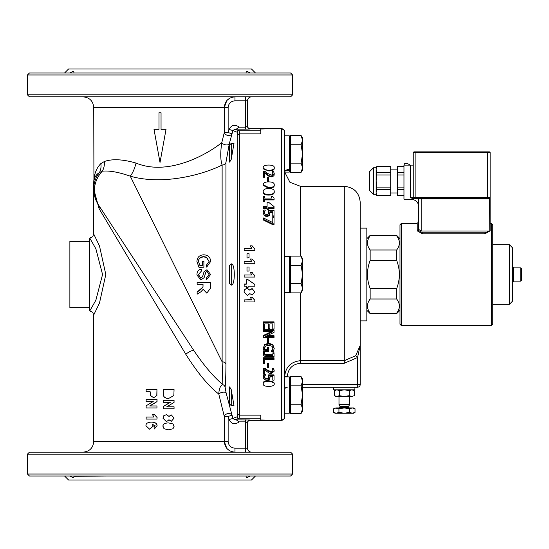 <?xml version="1.0" encoding="UTF-8"?>
<svg xmlns="http://www.w3.org/2000/svg" width="549" height="549" viewBox="0 0 549 549"><rect width="100%" height="100%" fill="white"/><g stroke="black" fill="none" stroke-linecap="round" stroke-linejoin="round"><path stroke-width="0.82" d="M53.322 452.15L49.822 452.15M119.435 452.15L107.508 452.15M212.82 452.15L209.327 452.15M53.322 72.99L49.822 72.99M131.369 72.99L73.93 72.99C74.074 71.24 72.749 71.24 69.984 72.99C72.749 71.24 74.074 71.24 73.95 72.99L73.69 72.99M209.327 72.99L188.959 72.99M369.491 189.076L369.491 190.318L373.464 194.291L373.464 167.781L369.491 171.755L369.491 189.076M373.464 194.291L376.12 194.291L376.12 167.781L373.464 167.781M376.12 167.781L376.882 166.45L376.12 169.552L376.882 172.592L376.12 181.033L376.882 187.113L376.12 192.514L376.882 195.622L376.12 194.291M376.882 195.622L390.703 195.622L390.703 174.959L376.882 174.959M390.703 174.959L390.703 172.592L376.882 172.592M390.703 172.592L390.703 166.519L376.882 166.519M390.703 189.48L376.882 189.48M390.703 187.113L376.882 187.113M390.703 195.554L376.882 195.554M390.703 166.519L376.882 166.45M397.332 169.106L390.703 169.106M403.961 195.554L397.332 195.554L403.961 195.622M403.961 166.45L397.332 166.45L397.332 195.554M403.961 166.519L397.332 166.519M403.961 172.592L397.332 172.592M403.961 174.959L397.332 174.959M403.961 187.113L397.332 187.113M403.961 189.48L397.332 189.48M422.517 233.847L422.517 232.79L484.829 232.79L489.639 231.005L484.829 232.79L484.829 233.847L422.517 233.847L417.213 230.861L417.213 223.457L401.305 223.457L399.981 224.788L399.981 324.212L399.981 310.295L396.666 313.609L396.666 313.15L370.15 313.15C366.602 308.435 366.602 303.714 370.15 298.999L396.666 298.999C400.221 303.714 400.221 308.435 396.666 313.15M422.517 232.79L417.213 229.798L417.213 223.457M487.478 151.867L487.478 197.606L415.888 197.606L415.888 198.271L410.583 197.606L415.888 198.271L413.239 198.271L413.239 198.93L418.544 198.93A0.666 0.666 0 0 0 417.878 198.271L418.544 198.93L418.544 229.345L421.193 231.005L489.777 231.005L490.133 230.148L490.133 152.533L489.468 151.867L413.898 151.867L413.239 152.533L490.133 152.533L489.468 151.867M490.133 229.798L490.133 230.861L484.829 233.847M417.213 229.798L417.213 230.861M491.458 325.543L492.782 324.212L492.782 224.788L491.458 223.457L491.458 325.543L401.305 325.543L401.305 223.457M512.67 267.205L513.596 267.205L513.596 281.795L512.67 281.795M520.754 281.129L521.55 280.333L521.55 268.667L520.754 267.871L520.754 281.129L513.596 281.129M509.355 244.669L509.355 304.331L512.67 301.017L512.67 247.983L509.355 244.669L492.782 244.669M231.273 285.103L229.626 283.476L229.626 265.524L231.253 263.897C235.301 262.957 235.301 286.043 231.253 285.103L231.253 264.412M231.253 389.687L229.626 386.894L229.626 404.03L231.253 405.656L231.253 389.687L233.984 405.656L231.253 389.687L229.626 386.894M284.643 376.889L289.282 376.889L289.282 413.212L284.643 413.212L284.643 376.779C285.521 367.068 290.826 361.695 300.55 360.666C290.826 361.688 285.521 367.061 284.643 376.779L287.292 376.779C288.026 368.626 292.445 364.124 300.55 363.253L300.55 292.871M301.12 376.683L302.54 379.146L302.54 381.274L301.12 376.683L290.346 376.683L290.346 385.865L301.12 385.865L302.54 381.274L302.54 395.054L301.12 385.865M302.54 410.961L301.12 413.424L302.54 408.827L302.54 410.961L301.12 413.424L290.346 413.424L290.346 385.865M301.12 404.236L302.54 395.054L302.54 408.827L301.12 404.236L290.346 404.236M290.346 380.471L289.282 380.471M289.282 256.335L289.282 292.665L284.643 292.665L284.643 256.335L289.282 256.335M301.12 292.871L302.54 288.28L302.54 290.407L301.12 292.871L290.346 292.871L290.346 256.129L301.12 256.129L302.54 260.72L302.54 288.28L301.12 283.682L302.54 274.5L301.12 265.318L302.54 260.72L302.54 258.593L301.12 256.129M290.346 265.318L301.12 265.318M290.346 283.682L301.12 283.682M284.643 171.164L284.643 170.478L289.282 169.195L289.282 170.121L284.643 171.164M289.282 170.121L289.282 172.112L284.643 172.112M284.643 135.788L289.282 135.788L289.282 169.195M231.253 159.313L233.984 143.344L231.253 159.313L231.253 143.344L229.626 144.97L229.626 162.106L231.253 159.313L229.626 162.106M302.54 167.726L302.54 169.854L301.12 172.317L302.54 167.726L301.12 163.135L302.54 153.946L302.54 167.726M301.12 144.764L302.54 140.173L302.54 153.946L301.12 144.764L290.346 144.764L290.346 135.576L301.12 135.576L302.54 140.173L302.54 138.039L301.12 135.576M290.346 144.764L290.346 172.317L301.12 172.317M290.346 163.135L301.12 163.135M396.666 235.85C400.221 240.565 400.221 245.286 396.666 250.001L370.15 250.001C366.602 245.286 366.602 240.565 370.15 235.85L396.666 235.85L396.666 235.391L370.15 235.391L370.15 235.85M396.666 260.343C400.221 269.779 400.221 279.221 396.666 288.657L370.15 288.657C366.602 279.221 366.602 269.779 370.15 260.343L396.666 260.343L396.666 250.001M366.835 310.295L370.15 313.609L370.15 313.15M370.15 298.999L370.15 288.657M370.15 260.343L370.15 250.001M396.666 298.999L396.666 288.657M344.298 396.467L335.679 396.467L334.348 395.699L336.839 396.467L339.323 395.699L344.298 396.467L349.274 395.699L351.765 396.467L344.298 396.467M354.249 395.699L351.765 396.467L354.249 395.699L354.249 390.607L351.765 389.838L349.274 390.607L344.298 389.838L339.323 390.607L336.839 389.838L334.348 390.607L334.348 395.699M339.323 395.699L339.323 390.607M349.274 395.699L349.274 390.607M354.908 387.189L354.908 389.838L333.696 389.838L333.696 387.189M338.994 396.467L338.994 404.62L349.603 404.62L349.603 396.467M333.586 412.409L336.262 413.239L335.02 413.239L333.586 412.409L333.586 408.765L336.262 407.934L353.577 407.934L355.018 408.765L352.334 407.934L349.658 408.765L344.298 407.934L338.939 408.765L335.02 407.934L333.586 408.765M338.939 412.409L344.298 413.239L336.262 413.239L338.939 412.409L338.939 408.765M349.658 412.409L352.334 413.239L344.298 413.239L349.658 412.409L349.658 408.765M355.018 412.409L353.577 413.239L352.334 413.239L355.018 412.409L355.018 408.765M260.782 129.015L281.328 128.672A3.315 3.315 0 0 1 284.643 131.986A3.315 2.971 180 0 0 281.328 129.015L281.328 419.985A3.315 2.971 0 0 0 284.643 417.014L284.643 131.986A3.315 3.315 0 0 0 281.328 128.672L260.782 128.672L260.782 133.853L239.714 133.853L239.035 130.758L234.8 129.18L232.9 130.587L237.134 132.22L237.813 135.075L237.813 413.925L237.134 416.78L232.9 418.413L226.113 392.94L225.117 387.086C225.605 382.934 225.879 375.2 225.927 363.891A3.98 2.91 -0 0 0 222.125 361.832L130.257 176.181C162.175 185.308 201.641 175.268 222.125 165.05L222.125 361.832L222.846 384.643C220.423 385.419 219.072 388.562 218.783 394.065L224.287 416.423L224.287 441.54C224.987 448.039 228.542 451.58 234.958 452.15L245.533 452.15L245.533 448.169L234.958 448.169L234.958 452.15M237.134 416.78A1.99 1.97 76.9 0 0 239.035 418.242L239.714 415.147L260.782 415.147L260.782 420.328L281.328 420.328A3.315 3.315 0 0 0 284.643 417.014M302.54 387.189L357.557 387.189A2.649 2.649 0 0 0 360.206 384.533L360.206 345.396L355.663 355.738L344.298 360.666L300.55 360.666M268.722 381.239C265.098 381.246 263.259 382.111 263.204 383.84C263.074 385.501 264.913 386.352 268.736 386.393C272.544 386.304 274.383 385.446 274.253 383.84C274.383 382.152 272.537 381.287 268.722 381.239L268.722 380.56L274.253 383.161L274.253 383.84M268.722 181.904C265.222 181.843 263.383 182.783 263.204 184.732L268.736 187.586C272.379 187.552 274.219 186.605 274.253 184.732C274.301 182.844 272.455 181.904 268.722 181.904M268.722 188.582C265.242 188.506 263.403 189.474 263.204 191.491C263.197 193.454 265.043 194.435 268.736 194.428C272.373 194.401 274.212 193.426 274.253 191.491C274.28 189.542 272.434 188.575 268.722 188.582M268.722 165.057C265.078 165.071 263.239 165.935 263.204 167.658C263.122 169.38 264.968 170.259 268.736 170.293C272.558 170.176 274.397 169.298 274.253 167.658C274.383 165.97 272.544 165.098 268.722 165.057M263.431 207.748L267.075 207.748L267.075 208.908L268.221 208.908L268.221 207.748L274.033 207.748L274.033 206.548L268.571 202.245L267.075 202.245L267.075 206.493L263.431 206.493L263.431 208.414L267.075 208.414M360.206 320.897L366.835 320.897L366.835 228.103L360.206 228.103L360.206 202.245L360.206 345.396L357.557 357.543L355.663 355.738M267.075 206.493L267.075 202.91M268.221 208.414L274.033 208.414L274.033 207.748M267.075 208.908L267.075 209.574L268.221 209.574L268.221 208.908M264.934 171.357L263.431 171.357L263.431 176.565L264.659 176.565L264.659 172.407L269.223 175.769L271.343 176.215L274.26 173.683L273.622 171.528L272.112 171.528L273.031 173.601L272.599 174.63L271.268 175.056L267.487 173.381L264.934 171.357M273.031 174.266L272.112 171.59M272.695 173.079L272.695 172.407M269.223 175.769L269.223 176.435L272.633 176.682L274.02 175.502L274.26 173.683M269.223 176.435L267.411 175.303L267.411 174.63M267.411 175.303L264.659 173.079M263.431 176.565L263.431 177.231L264.659 177.231L264.659 176.565M274.253 167.658L274.253 168.337C274.28 170.025 272.441 170.904 268.736 170.965L263.204 168.337L263.204 167.658M268.715 177.608L267.425 177.608L267.425 180.889L268.715 180.889L268.715 177.608M267.425 180.889L267.425 181.554L268.715 181.554L268.715 180.889M274.253 191.491L274.253 192.157C274.212 194.085 272.373 195.067 268.736 195.094C265.043 195.094 263.197 194.12 263.204 192.157L263.204 191.491M263.204 184.732L263.204 185.39L268.736 188.245C272.373 188.225 274.212 187.271 274.253 185.39L274.253 184.732M270.026 212.635L269.36 215.613L266.8 216.642L264.247 215.757L263.204 212.641L264.247 215.084L266.8 215.97L269.36 214.94L269.964 211.736L272.791 211.736L272.791 215.915L274.033 215.915L274.033 210.466L268.571 210.466L268.825 212.415L268.337 214.041L266.807 214.611L265.078 214.096L264.433 212.669L265.311 210.061L263.808 210.061L263.204 212.641M272.791 212.401L270.019 212.401M274.033 215.915L274.033 216.587L272.791 216.587L272.791 215.915M268.825 213.087L268.571 210.466M264.748 211.214L265.311 210.157M264.748 211.887L264.433 213.335M264.515 196.35L263.431 196.35L263.431 200.934L264.515 200.934L264.515 199.26L274.068 199.26L274.068 198.285L272.592 196.35L271.618 196.35L271.618 198.045L264.515 198.045L264.515 196.35M271.618 198.045L271.618 197.009M264.515 197.009L264.515 198.045M264.515 199.925L274.068 199.925L274.068 199.26M263.431 200.934L263.431 201.6L264.515 201.6L264.515 200.934M274.033 223.827L274.033 224.5L272.448 224.5L263.431 220.074L263.431 219.394L272.448 223.827L274.033 223.827L274.033 217.356L272.791 217.356L272.791 222.606L263.431 217.953L263.431 219.394M272.448 224.5L272.448 223.827M272.791 222.606L272.791 218.028M263.204 383.84L263.204 383.161C263.321 381.404 265.16 380.539 268.722 380.56M263.287 353.892L263.609 355.32L264.947 356.431L274.033 356.624L274.033 353.439L272.908 353.439L272.908 355.395L266.732 355.395L265.078 355.134L264.501 353.728L264.851 352.245L263.493 352.245L263.287 353.892L263.493 352.245M272.908 353.439L272.908 352.781L274.033 352.781L274.033 353.439M264.501 353.062L265.078 354.476L272.908 354.736M263.493 351.586L264.851 351.586L264.851 352.245M265.078 354.476L265.078 355.134M274.033 358.415L263.431 358.415L263.431 363.63L264.687 363.63L264.687 359.622L274.033 359.622L274.033 357.749L263.431 357.749L263.431 358.415M264.687 359.622L264.687 362.971M263.225 348.45L264.604 344.491L268.742 343.242L272.771 344.504L274.226 348.457L272.771 345.17L268.742 343.9L264.604 345.156L263.225 348.45L264.138 351.58L268.77 351.58L268.77 348.162L267.528 348.162L267.528 350.351L264.79 350.351L264.446 348.402L265.572 346.11L268.784 345.239L272.132 346.323L273.004 348.313L271.611 351.545L273.313 351.545L274.226 348.457M267.528 348.162L267.528 347.496L268.77 347.496L268.77 348.162M264.446 347.743L264.79 349.686L267.528 349.686M264.79 349.686L264.79 350.351M272.503 350.248L272.503 349.583L271.611 350.77L271.611 351.435M272.503 349.583L273.004 347.647M268.715 364.2L267.425 364.2L267.425 367.542L268.715 367.542L268.715 363.541L267.425 363.541L267.425 364.2M267.425 339.207L267.425 342.892L268.715 342.892L268.715 339.207L267.425 339.207L267.425 338.541L268.715 338.541L268.715 339.207M264.934 368.702L263.431 368.702L263.431 374.006L264.659 374.006L264.659 369.793L269.223 373.21L271.343 373.656L274.26 371.103L273.622 368.887L272.112 368.887L273.031 371.021L272.599 372.071L271.268 372.49L267.487 370.795L264.934 368.702L264.934 368.036L267.487 370.129L271.268 371.824L272.599 371.405L273.031 370.349M272.112 368.887L272.112 368.221L273.622 368.221L273.622 368.887M263.431 368.702L263.431 368.036L264.934 368.036M273.622 368.221L274.26 371.103M264.659 369.793L264.659 373.341M263.431 336.139L263.431 337.614L274.033 337.614L274.033 336.386L265.641 336.386L274.033 332.365L274.033 330.464L263.431 330.464L263.431 331.713L272.572 331.713L263.431 336.139L263.431 335.466L271.192 331.713M267.047 335.72L274.033 335.72L274.033 336.386M274.033 330.464L274.033 329.791L263.431 329.791L263.431 330.464M263.204 377.424L264.247 379.462L266.8 380.196L269.36 379.345L269.964 376.662L272.791 376.662L272.791 380.148L274.033 380.148L274.033 375.578L268.571 375.578L268.825 377.238L268.337 378.597L266.807 379.071L265.078 378.645L264.433 377.444L265.311 375.228L263.808 375.228L263.204 377.424L263.808 374.555L265.311 374.555L265.311 375.228M264.433 376.772L265.078 377.973L266.807 378.398L268.337 377.925L268.825 376.566M268.337 377.925L268.337 378.597M265.078 377.973L265.078 378.645M263.808 374.555L263.808 375.228M274.033 375.578L274.033 374.905L268.571 374.905L268.571 375.578M272.791 379.476L272.791 376.662M269.964 375.99L270.026 377.417M263.431 322.544L263.431 321.865L274.033 321.865L274.033 322.544L263.431 322.544L263.431 328.981L264.687 328.981L264.687 323.924L264.687 328.309M264.687 323.924L268.619 323.924L268.619 328.645L269.875 328.645L269.875 323.924L272.784 323.924L272.784 328.981L274.033 328.981L274.033 322.544M268.619 327.966L268.619 323.924M272.784 328.309L272.784 323.924M269.875 323.924L269.875 327.966M287.292 387.189A2.649 2.649 0 0 0 284.643 389.838A2.649 2.649 0 0 1 287.292 387.189M360.206 384.533A2.649 2.649 0 0 1 357.557 387.189A2.649 2.649 0 0 0 360.206 384.533A2.649 2.649 0 0 1 357.557 387.189L357.557 384.533L360.206 384.533M292.596 474.02L292.596 454.14L290.606 452.15L29.44 452.15L27.45 454.14L27.45 474.02L29.44 476.01L290.606 476.01L292.596 474.02L27.45 474.02M290.606 96.85L29.44 96.85L27.45 94.86L292.596 94.86L290.606 96.85M225.927 363.891L225.927 162.47L229.304 143.742L232.9 130.587L229.098 129.434L228.144 132.577L231.946 133.73A3.98 2.827 14.8 0 1 228.013 135.431A3.98 2.827 14.8 0 1 224.287 132.577L221.796 142.603C210.143 152.217 169.909 177.066 136.015 163.074C122.859 159.251 112.319 158.73 104.392 161.495L100.844 163.595C95.951 168.577 93.577 175.495 93.735 184.347L93.735 189L99.026 208.558L185.754 354.208C197.503 372.792 208.517 386.077 218.783 394.065A3.98 1.709 165.7 0 1 222.764 392.233A3.98 1.709 165.7 0 1 226.113 392.94M197.139 284.197L197.139 282.412L210.397 282.412L210.397 288.369L206.781 293.125L203.171 289.371L200.749 291.896L197.139 294.195L197.139 291.993L199.898 290.222L202.972 287.244L203.027 286.255L203.027 284.197L197.139 284.197M166.34 414.653L169.099 416.423L171.329 414.92L174.095 418.105L171.329 421.296L169.099 419.827L166.429 421.632L163.032 418.208L163.815 415.799L166.34 414.653L163.815 415.799M163.225 389.605L174.054 389.605L173.848 395.548L168.557 398.505L166.251 398.183L164.323 397.044L163.458 395.541L163.225 389.605L163.225 393.64M172.997 423.958L174.095 426.36L172.983 428.769L168.591 429.805L164.158 428.762L163.046 426.36C162.813 424.178 164.673 423.032 168.618 422.915L172.997 423.958M146.137 391.76L146.137 389.618L156.959 389.618L156.794 395.603L153.603 397.744L150.351 395.376L150.193 391.76L146.137 391.76M157 425.99L154.296 428.995L154.07 427.033L155.285 425.866L152.224 424.219L153.144 426.099L149.602 429.188L145.952 425.784C145.828 423.492 147.633 422.263 151.373 422.112C155.237 422.256 157.117 423.547 157 425.99L154.296 428.995M244.168 286.146L244.168 284.156L246.302 284.156L246.302 279.77L248.073 279.77L254.811 284.416L254.811 286.146L248.079 286.146L248.079 287.47L246.302 287.47L246.302 286.146L244.168 286.146M247.201 288.417L249.891 290.201L252.08 288.685L254.811 291.896L252.08 295.101L249.891 293.626L247.29 295.437L243.982 291.993L244.737 289.57L247.201 288.252L249.891 290.201M292.596 94.86L292.596 74.98L290.606 72.99L29.44 72.99L27.45 74.98L27.45 94.86M212.82 72.99L246.096 72.99C245.973 71.24 247.297 71.24 250.063 72.99C247.297 71.24 245.973 71.24 246.096 72.99L246.474 72.99M118.762 72.99L128.336 72.99M191.711 72.99L201.284 72.99M107.508 476.01L73.971 476.319M246.076 476.319L246.096 476.01C245.973 477.76 247.297 477.76 250.063 476.01C247.297 477.76 245.973 477.76 246.096 476.01L212.82 476.01M69.984 476.01C72.749 477.76 74.074 477.76 73.95 476.01C74.074 477.76 72.749 477.76 69.984 476.01M64.569 476.01L68.55 479.991L251.497 479.991L255.477 476.01M255.477 72.99L251.497 69.009L68.55 69.009L64.569 72.99M128.336 476.01L118.762 476.01M201.284 476.01L191.711 476.01M89.762 241.354L69.874 241.354L69.874 307.646L89.762 307.646M226.84 448.423L224.287 441.54L93.735 441.54L93.735 314.934L92.644 312.196L89.762 310.954L95.862 300.241L102.553 274.5L95.862 248.759L89.762 238.04L89.762 310.96M260.782 128.672L250.172 128.672A2.656 2.649 -90 0 1 247.524 126.016L247.524 126.352A2.649 2.649 180 0 0 250.172 129.001L250.172 128.672M260.782 420.328L250.172 420.328A2.656 2.649 90 0 0 247.524 422.984L247.524 448.169A3.98 3.98 0 0 0 251.497 452.15A3.98 3.98 0 0 1 247.524 448.169L247.325 422.428M222.839 384.643C213.63 376.902 203.974 365.545 193.872 350.578L98.484 204.942A6.629 5.229 146.9 0 1 99.026 208.558L93.735 189A29.166 29.166 0 0 0 98.477 204.935L95.938 200.111L94.318 194.771M93.735 314.934L99.493 303.048L105.806 274.5L99.493 245.952L93.735 234.066L93.735 189A29.166 27.663 -0 0 1 99.438 172.558L102.286 171.199A29.166 27.086 146.8 0 0 98.484 204.942L98.477 204.935A29.166 29.166 0 0 1 94.332 194.847L96.02 200.303L98.477 204.935A6.629 5.229 146.8 0 1 99.033 208.565M146.542 417.041L153.933 417.041L152.354 414.413L154.242 414.413L157 417.425L157 419.079L146.137 419.079L146.137 417.041L153.933 417.041M154.242 414.413L157.089 417.425L157 419.079M168.831 416.423L171.329 414.92M171.329 421.296L168.831 419.827M166.429 421.632L162.95 418.208L163.705 415.799M168.557 398.505L166.066 398.183L164.199 397.044L163.362 395.541L163.135 393.64M166.814 406.775L174.054 406.775L174.054 408.758L163.225 408.758L163.225 406.61L170.355 402.321L163.135 402.321L163.135 400.338L174.054 400.338L174.054 402.417L166.814 406.775L173.642 406.775M163.225 408.758L163.135 406.61L170.053 402.321M168.591 429.805L164.034 428.762L162.957 426.36C162.737 424.178 164.535 423.032 168.365 422.915L168.618 422.915M156.959 389.618L156.89 395.603L153.603 397.744M150.193 391.76L146.542 391.76M156.959 399.521L156.959 401.6L149.671 405.958L156.959 405.958L156.959 407.941L146.137 407.941L146.137 405.793L153.219 401.504L146.137 401.504L146.137 399.521L157.048 399.521L157.048 401.6L149.973 405.958M156.959 405.958L156.959 407.941M153.219 401.504L146.542 401.504M152.45 424.219L153.343 426.099L149.602 429.188M151.373 422.112L151.627 422.112C155.381 422.256 157.199 423.547 157.089 425.99M243.982 291.993L244.737 289.385L247.201 288.252M249.891 290.016L252.08 288.513L254.811 291.896M244.168 285.569L244.168 284.039L246.302 284.039M246.302 287.312L246.302 286.146M246.302 279.77L248.073 279.702L254.811 284.416M246.995 271.048L246.995 267.006L249.033 267.006L249.033 271.048L246.995 271.089L249.033 271.048M246.995 257.749L246.995 253.734L249.033 253.734L249.033 257.749L246.995 257.948L249.033 257.749M254.811 250.488L244.168 250.488L244.168 248.45L251.819 248.45L250.289 245.828L252.128 245.828L254.811 248.841L254.811 250.776L244.168 250.488M251.819 248.766L250.289 245.828M254.811 263.74L244.168 263.74L244.168 261.681L251.819 261.681L250.289 259.032L252.128 259.032L254.811 262.072L254.811 263.87L244.168 263.74M251.819 261.839L250.289 259.032M251.819 275.001L250.289 272.338L252.128 272.338L253.466 274.5L254.811 275.392L254.811 277.06L244.168 277.06L244.168 275.001L251.819 275.001L251.408 274.5M254.811 275.378L253.466 274.5M244.168 275.001L251.819 274.994L250.289 272.338M254.811 301.95L244.168 301.95L244.168 299.912L251.819 299.912L250.289 297.284L252.128 297.284L254.811 300.296L254.811 301.95M250.289 297.284L252.128 297.002L254.811 300.296M244.168 299.912L251.552 299.603M163.225 402.321L163.225 400.338M158.997 129.331L158.997 112.758L161.049 112.758L161.049 129.331L166.031 129.331L160.02 162.477L154.008 129.331L158.997 129.331L154.187 129.331M161.049 129.331L165.86 129.331M210.397 282.412L197.139 282.412M197.139 291.993L202.972 287.038L203.027 284.197M202.334 265.455L202.334 261.516L203.899 261.516L203.899 267.198L198.985 267.198L196.919 261.64C197.16 257.296 199.424 255.024 203.706 254.818C208.112 255.011 210.425 257.241 210.631 261.509L206.685 266.992L206.252 265.393L209.121 261.516L206.486 257.145L203.816 256.637C200.255 256.863 198.484 258.497 198.505 261.537L199.877 265.455L202.334 265.455L202.334 261.729M209.121 261.619L206.486 257.433L203.816 256.932C200.255 257.152 198.484 258.757 198.505 261.749M210.631 261.509L206.685 267.116L206.252 265.393M203.899 267.198L198.985 267.322L196.919 261.64M196.919 274.974L196.919 274.967C197.016 271.309 198.512 269.394 201.401 269.223L201.545 270.904L198.491 274.5L200.735 278.24L202.608 276.655L204.091 271.631L206.973 269.724L210.631 274.5L206.664 279.551L206.534 277.849L209.08 274.5L207.09 271.439L205.909 271.961L204.118 277.664L200.886 279.956L196.919 274.974M209.08 274.5L207.09 271.487L205.909 271.961M205.909 272.002L205.01 274.5M209.08 274.548L206.534 277.849M198.484 274.884L200.735 278.178L202.608 276.655M202.608 276.621L203.199 274.5M198.491 274.5L201.545 270.904M136.632 163.273L137.483 163.547M225.117 387.086A3.98 3.843 5.7 0 0 222.846 384.643M225.927 162.47A3.98 3.651 0 0 1 222.125 165.05C220.41 159.951 220.3 152.464 221.796 142.603A3.98 2.169 14.6 0 0 225.694 144.854A3.98 2.169 14.6 0 0 229.304 143.742M234.958 448.169C230.868 447.812 228.59 445.603 228.144 441.54L228.144 416.423L224.287 416.423A3.98 2.827 -14.8 0 1 228.013 413.569A3.98 2.827 -14.8 0 1 231.946 415.27L228.144 416.423L229.098 419.566L232.9 418.413L234.8 419.82L236.331 419.882L239.199 421.865L245.533 421.865L247.524 422.648A2.649 2.649 0 0 1 250.172 419.999L236.331 419.882M247.524 126.016L247.524 100.831L247.524 126.352L245.533 127.135L239.199 127.135L236.331 129.118L234.8 129.18M185.754 354.208A6.629 1.489 146.8 0 1 193.872 350.578L98.532 205.017A6.629 5.222 -33.2 0 1 99.081 208.647M104.392 161.495A15.907 13.224 -104.2 0 1 102.286 171.199C109.326 170.451 118.653 172.112 130.257 176.181A15.907 5.593 -75 0 0 136.015 163.074M229.4 450.592L227.101 448.711M93.941 181.184L93.735 107.46L224.287 107.46L224.287 132.577L228.144 132.577L228.144 107.46C228.59 103.397 230.868 101.188 234.958 100.831L234.958 96.85C228.542 97.42 224.987 100.961 224.287 107.46L226.826 100.591M234.958 100.831L247.524 100.831A3.98 3.98 0 0 1 251.497 96.85M227.108 100.275L229.393 98.408M237.134 132.22A1.99 1.97 -76.9 0 1 239.035 130.758L260.782 130.758M93.749 189.776L93.735 188.993M94.195 194.154L96.02 200.303M100.844 163.595A15.907 13.423 -127.5 0 1 99.438 172.558C95.512 174.808 93.611 178.741 93.735 184.347M413.898 151.867L413.239 152.533L413.239 197.606A0.666 0.666 0 0 0 413.898 198.271L413.898 198.271A0.666 0.666 0 0 1 413.239 197.606L413.239 165.125L403.961 165.125L403.961 199.067A0.528 0.528 0 0 0 404.489 199.596L411.915 199.596A6.629 6.629 0 0 1 418.544 206.225M403.961 165.125L404.489 163.801L407.934 163.801L410.233 165.125M489.777 231.005L489.598 197.606L487.478 198.271L415.888 198.271M487.478 198.93L489.777 198.415L489.598 197.606L487.478 197.606L487.478 198.93L421.193 198.93L421.193 198.271M490.133 152.533L490.133 223.457L491.458 223.457M413.239 165.125L413.239 197.606L410.583 197.606L413.239 198.93M413.239 152.533L413.239 197.606L415.888 197.606L415.888 151.867M340.057 406.672L348.54 406.672L348.54 407.138L340.057 407.138L339.948 406.274L348.649 406.274L349.603 404.62M260.782 419.985L281.328 420.328M271.343 176.881L271.343 176.215M268.736 170.965L268.736 170.293M268.736 195.094L268.736 194.428M268.736 188.245L268.736 187.586M266.8 216.642L266.8 215.97M264.247 215.757L264.247 215.084M269.36 215.613L269.36 214.94M266.732 354.736L266.732 355.395M264.604 344.491L264.604 345.156M268.742 343.242L268.742 343.9M272.771 344.504L272.771 345.17M272.599 371.405L272.599 372.071M271.268 371.824L271.268 372.49M267.487 370.129L267.487 370.795M266.807 378.398L266.807 379.071M300.55 363.253L344.298 363.253L344.298 186.337C353.961 187.284 359.266 192.582 360.206 202.245M344.298 363.253L357.557 357.543L357.557 384.533L302.54 384.533M300.55 256.129L300.55 186.337L344.298 186.337M237.813 413.925A1.99 1.722 -0 0 0 239.714 415.147L239.714 133.853A1.99 1.722 -0 0 0 237.813 135.075M229.098 419.566C231.582 424.185 234.951 424.953 239.199 421.865M239.199 127.135C234.951 124.047 231.582 124.815 229.098 129.434M247.524 448.169L245.533 448.169L245.533 419.882M228.144 441.54L224.287 441.54M228.144 107.46L224.287 107.46M245.533 96.85L245.533 129.118L250.172 129.001M234.8 419.82L239.035 418.242L260.782 418.242M236.331 129.118L245.533 129.118M292.596 74.98L27.45 74.98M292.596 454.14L27.45 454.14M421.193 231.005L421.193 198.93L418.544 198.93M410.583 165.125L410.583 197.606M397.332 192.967L390.703 192.967M418.544 222.132L417.213 222.132M401.305 325.543L399.981 324.212M520.754 267.871L513.596 267.871M509.355 304.331L492.782 304.331M233.984 405.656L231.253 405.656M290.346 409.636L289.282 409.636M290.346 259.917L289.282 259.917M290.346 289.083L289.282 289.083M233.984 143.344L231.253 143.344M290.346 139.364L289.282 139.364M290.346 168.529L289.282 168.529M366.835 238.705L370.15 235.391M396.666 313.609L370.15 313.609M399.981 238.705L396.666 235.391M352.918 389.838L354.249 390.607M335.679 389.838L334.348 390.607M339.948 406.274L338.994 404.62M348.54 406.672L348.649 406.274M340.057 407.138L339.261 407.934M348.54 407.138L349.336 407.934M300.55 186.337L289.913 182.261L284.732 172.112M89.762 238.04L92.637 236.811L93.735 234.066M93.735 107.46C93.11 101.016 89.576 97.482 83.132 96.85M93.735 441.54C93.11 447.984 89.576 451.518 83.132 452.15"/></g></svg>
